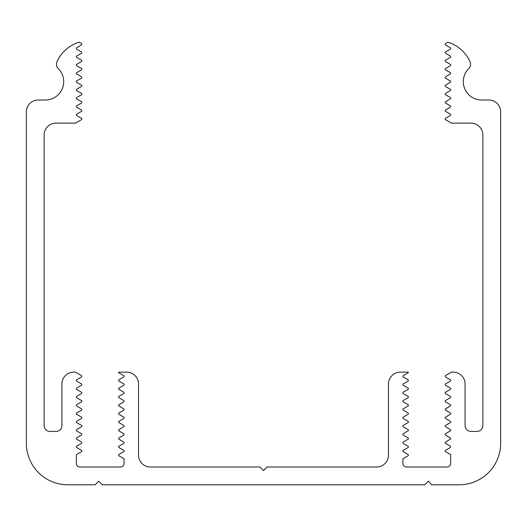 <?xml version="1.0" encoding="UTF-8"?>
<svg xmlns="http://www.w3.org/2000/svg" width="527" height="527" viewBox="0 0 527 527"><rect width="100%" height="100%" fill="white"/><g stroke="black" fill="none" stroke-linecap="round" stroke-linejoin="round"><path stroke-width="0.79" d="M450.493 97.64L445.361 94.682A1.186 1.186 0 0 1 445.361 93.49L450.493 90.532A1.186 1.186 0 0 0 450.493 89.34L445.361 86.382A1.186 1.186 0 0 1 445.361 85.19L450.493 82.232A1.186 1.186 0 0 0 450.493 81.039L445.361 78.082A1.186 1.186 0 0 1 445.361 76.889L450.493 73.932A1.186 1.186 0 0 0 450.493 72.739L445.361 69.781A1.186 1.186 0 0 1 445.361 68.589L450.493 65.631A1.186 1.186 0 0 0 450.493 64.439L445.361 61.481A1.186 1.186 0 0 1 445.361 60.289L450.493 57.331A1.186 1.186 0 0 0 450.493 56.139L445.361 53.181A1.186 1.186 0 0 1 445.361 51.989L450.493 49.031A1.186 1.186 0 0 0 450.493 47.838L445.361 44.874A1.186 1.186 0 0 1 445.361 43.688L447.924 42.206A35.572 35.572 0 0 1 470.077 61.903A5.929 5.929 0 0 1 468.799 68.523A18.379 18.379 0 0 0 481.678 100.018L488.792 100.018A11.857 11.857 0 0 1 500.65 111.876L500.65 443.293A41.501 41.501 0 0 1 459.149 484.794L431.876 484.794L428.319 481.23L424.762 484.794L102.238 484.794L98.681 481.237L95.123 484.794L67.851 484.794A41.501 41.501 0 0 1 26.35 443.293M26.35 443.286L26.35 111.876A11.857 11.857 0 0 1 38.207 100.018L45.322 100.018A18.379 18.379 0 0 0 58.201 68.523A5.929 5.929 0 0 1 56.923 61.903A35.572 35.572 0 0 1 79.076 42.206L81.639 43.688A1.186 1.186 0 0 1 81.639 44.874L76.507 47.838A1.186 1.186 0 0 0 76.507 49.031L81.639 51.989A1.186 1.186 0 0 1 81.639 53.181L76.507 56.139A1.186 1.186 0 0 0 76.507 57.331L81.639 60.289A1.186 1.186 0 0 1 81.639 61.481L76.507 64.439A1.186 1.186 0 0 0 76.507 65.631L81.639 68.589A1.186 1.186 0 0 1 81.639 69.781L76.507 72.739A1.186 1.186 0 0 0 76.507 73.932L81.639 76.889A1.186 1.186 0 0 1 81.639 78.082L76.507 81.039A1.186 1.186 0 0 0 76.507 82.232L81.639 85.19A1.186 1.186 0 0 1 81.639 86.382L76.507 89.34A1.186 1.186 0 0 0 76.507 90.532L81.639 93.49A1.186 1.186 0 0 1 81.639 94.682L76.507 97.647M76.507 97.64A1.186 1.186 0 0 0 76.507 98.832L81.639 101.79A1.186 1.186 0 0 1 81.639 102.982L76.507 105.94A1.186 1.186 0 0 0 76.507 107.133L81.639 110.09A1.186 1.186 0 0 1 81.639 111.283L76.507 114.247A1.186 1.186 0 0 0 76.507 115.433L81.639 118.391A1.186 1.186 0 0 1 81.639 119.583L75.48 123.134L55.994 123.134A11.857 11.857 0 0 0 44.136 134.991L44.136 425.506A5.929 5.929 0 0 0 50.065 431.435L55.994 431.435A5.929 5.929 0 0 0 61.922 425.506L61.922 384.005A11.857 11.857 0 0 1 73.78 372.141L75.48 372.148L81.639 375.698A1.186 1.186 0 0 1 81.639 376.891L76.507 379.848A1.186 1.186 0 0 0 76.507 381.041L81.639 383.999A1.186 1.186 0 0 1 81.639 385.191L76.507 388.149A1.186 1.186 0 0 0 76.507 389.341L81.639 392.299A1.186 1.186 0 0 1 81.639 393.491L76.507 396.449A1.186 1.186 0 0 0 76.507 397.641L81.639 400.599A1.186 1.186 0 0 1 81.639 401.791L76.507 404.749A1.186 1.186 0 0 0 76.507 405.942L81.639 408.899A1.186 1.186 0 0 1 81.639 410.092L76.507 413.049A1.186 1.186 0 0 0 76.507 414.242L81.639 417.2A1.186 1.186 0 0 1 81.639 418.392L76.507 421.35A1.186 1.186 0 0 0 76.507 422.542L81.639 425.5A1.186 1.186 0 0 1 81.639 426.692L76.507 429.657A1.186 1.186 0 0 0 76.507 430.842L81.639 433.8A1.186 1.186 0 0 1 81.639 434.992L76.507 437.95A1.186 1.186 0 0 0 76.507 439.143L81.639 442.1A1.186 1.186 0 0 1 81.639 443.293L76.507 446.257A1.186 1.186 0 0 0 76.507 447.443L81.639 450.401A1.186 1.186 0 0 1 81.639 451.593L76.349 454.643L76.349 463.45M76.349 463.444A3.557 3.557 0 0 0 79.906 467.001L120.538 467.001M120.538 467.008A3.557 3.557 0 0 0 124.095 463.45L124.095 458.793L118.799 455.743A1.186 1.186 0 0 1 118.799 454.557L123.937 451.593A1.186 1.186 0 0 0 123.937 450.407L118.799 447.443A1.186 1.186 0 0 1 118.799 446.257L123.937 443.293A1.186 1.186 0 0 0 123.937 442.107L118.799 439.143A1.186 1.186 0 0 1 118.799 437.957L123.937 434.992A1.186 1.186 0 0 0 123.937 433.807L118.799 430.842A1.186 1.186 0 0 1 118.799 429.657L123.937 426.692A1.186 1.186 0 0 0 123.937 425.506L118.799 422.542A1.186 1.186 0 0 1 118.799 421.356L123.937 418.392A1.186 1.186 0 0 0 123.937 417.206L118.799 414.242A1.186 1.186 0 0 1 118.799 413.056L123.937 410.092A1.186 1.186 0 0 0 123.937 408.906L118.799 405.942A1.186 1.186 0 0 1 118.799 404.756L123.937 401.791A1.186 1.186 0 0 0 123.937 400.606L118.799 397.641A1.186 1.186 0 0 1 118.799 396.456L123.937 393.491A1.186 1.186 0 0 0 123.937 392.305L118.799 389.341A1.186 1.186 0 0 1 118.799 388.155L123.937 385.191A1.186 1.186 0 0 0 123.937 384.005L118.799 381.041A1.186 1.186 0 0 1 118.799 379.848L123.937 376.891A1.186 1.186 0 0 0 123.937 375.705L118.799 372.741A1.186 1.186 0 0 1 118.641 372.148L126.664 372.148A11.857 11.857 0 0 1 138.522 384.005L138.522 455.144M138.522 455.15A11.857 11.857 0 0 0 150.379 467.008L259.943 467.008L263.5 470.565L267.057 467.008L376.621 467.008A11.857 11.857 0 0 0 388.478 455.15L388.478 384.005A11.857 11.857 0 0 1 400.336 372.148L408.359 372.148A1.186 1.186 0 0 1 408.201 372.741L403.063 375.705A1.186 1.186 0 0 0 403.063 376.891L408.201 379.848A1.186 1.186 0 0 1 408.201 381.041L403.063 384.005A1.186 1.186 0 0 0 403.063 385.191L408.201 388.155A1.186 1.186 0 0 1 408.201 389.341L403.063 392.305A1.186 1.186 0 0 0 403.063 393.491L408.201 396.456A1.186 1.186 0 0 1 408.201 397.641L403.063 400.606A1.186 1.186 0 0 0 403.063 401.791L408.201 404.756A1.186 1.186 0 0 1 408.201 405.942L403.063 408.906A1.186 1.186 0 0 0 403.063 410.092L408.201 413.056A1.186 1.186 0 0 1 408.201 414.242L403.063 417.206A1.186 1.186 0 0 0 403.063 418.392L408.201 421.356A1.186 1.186 0 0 1 408.201 422.542L403.063 425.506A1.186 1.186 0 0 0 403.063 426.692L408.201 429.657A1.186 1.186 0 0 1 408.201 430.842L403.063 433.807A1.186 1.186 0 0 0 403.063 434.992L408.201 437.957A1.186 1.186 0 0 1 408.201 439.143L403.063 442.107A1.186 1.186 0 0 0 403.063 443.293L408.201 446.257A1.186 1.186 0 0 1 408.201 447.443L403.063 450.407A1.186 1.186 0 0 0 403.063 451.593L408.201 454.557A1.186 1.186 0 0 1 408.201 455.743L402.905 458.793L402.905 463.45A3.557 3.557 0 0 0 406.462 467.008L447.094 467.008M447.094 467.001A3.557 3.557 0 0 0 450.651 463.444L450.651 454.643L445.361 451.593A1.186 1.186 0 0 1 445.361 450.401L450.493 447.443A1.186 1.186 0 0 0 450.493 446.257L445.361 443.293A1.186 1.186 0 0 1 445.361 442.1L450.493 439.143A1.186 1.186 0 0 0 450.493 437.95L445.361 434.992A1.186 1.186 0 0 1 445.361 433.8L450.493 430.842A1.186 1.186 0 0 0 450.493 429.657L445.361 426.692A1.186 1.186 0 0 1 445.361 425.5L450.493 422.542A1.186 1.186 0 0 0 450.493 421.35L445.361 418.392A1.186 1.186 0 0 1 445.361 417.2L450.493 414.242A1.186 1.186 0 0 0 450.493 413.049L445.361 410.092A1.186 1.186 0 0 1 445.361 408.899L450.493 405.942A1.186 1.186 0 0 0 450.493 404.749L445.361 401.791A1.186 1.186 0 0 1 445.361 400.599L450.493 397.641A1.186 1.186 0 0 0 450.493 396.449L445.361 393.491A1.186 1.186 0 0 1 445.361 392.299L450.493 389.341A1.186 1.186 0 0 0 450.493 388.149L445.361 385.191A1.186 1.186 0 0 1 445.361 383.999L450.493 381.041A1.186 1.186 0 0 0 450.493 379.848L445.361 376.891A1.186 1.186 0 0 1 445.361 375.698L451.52 372.141L453.22 372.141A11.857 11.857 0 0 1 465.077 383.999M465.077 384.005L465.077 425.506A5.929 5.929 0 0 0 471.006 431.435L476.935 431.435A5.929 5.929 0 0 0 482.864 425.506L482.864 134.991A11.857 11.857 0 0 0 471.006 123.134L451.52 123.134L445.361 119.583A1.186 1.186 0 0 1 445.361 118.391L450.493 115.433A1.186 1.186 0 0 0 450.493 114.247L445.361 111.283A1.186 1.186 0 0 1 445.361 110.09L450.493 107.133A1.186 1.186 0 0 0 450.493 105.94L445.361 102.982A1.186 1.186 0 0 1 445.361 101.79L450.493 98.832A1.186 1.186 0 0 0 450.493 97.647"/></g></svg>
